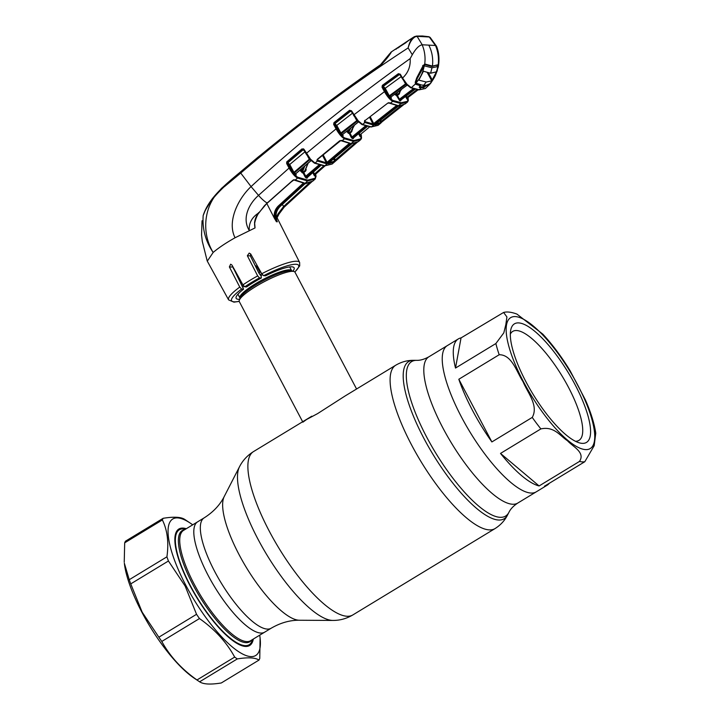 <?xml version="1.0" encoding="UTF-8"?>
<svg xmlns="http://www.w3.org/2000/svg" width="720" height="720" viewBox="0 0 720 720"><rect width="100%" height="100%" fill="white"/><g stroke="black" fill="none" stroke-linecap="round" stroke-linejoin="round"><path stroke-width="1.08" d="M208.35 575.784A64.548 19.224 -121.3 0 1 197.622 521.838A64.548 19.224 58.7 0 0 208.35 575.784A64.548 19.224 58.7 0 0 264.636 632.187A64.548 19.224 -121.3 0 1 208.35 575.784M458.316 338.931A85.581 25.488 58.7 0 0 455.508 368.055L495.873 343.539L503.802 332.865L505.827 324.639L506.925 316.962L503.604 312.453L461.043 337.905A85.581 25.488 58.7 0 0 458.316 338.931L447.3 345.618A85.581 25.488 58.7 0 0 461.52 417.132A85.581 25.488 58.7 0 0 536.139 491.904A85.581 25.488 -121.3 0 1 461.52 417.132A85.581 25.488 -121.3 0 1 447.3 345.618L428.877 356.805C424.332 359.307 420.246 360.486 416.601 360.342L413.649 360.333C407.394 360.252 401.436 361.881 395.766 365.202L345.033 396.009M356.571 388.998L295.011 272.241A31.491 5.994 152.2 0 0 293.94 271.494A31.491 5.994 152.2 0 0 292.851 271.323A31.491 5.994 152.2 0 0 262.8 282.465A31.491 5.994 152.2 0 0 239.292 300.303A31.491 5.994 152.2 0 0 239.31 301.617L302.652 421.749M260.712 271.917A31.491 5.994 152.2 0 0 258.813 272.916M242.091 283.365A31.491 5.994 152.2 0 0 241.056 284.157M302.877 422.181L306.612 419.481L317.556 413.64L345.168 395.928M458.82 379.251A85.581 25.488 58.7 0 0 472.527 410.445A85.581 25.488 58.7 0 0 491.877 441.936L532.242 417.42C538.92 405.558 527.391 392.463 523.017 381.645C516.636 372.042 512.055 354.654 499.194 354.735L458.82 379.251L491.877 441.936M503.604 312.453C506.979 311.499 511.416 312.039 516.933 314.091L542.817 334.143C552.393 344.457 561.492 356.652 570.096 370.737L585.342 399.798C590.832 412.281 594.306 423.414 595.764 433.188L594.18 445.689L584.802 461.727L544.428 486.243A85.581 25.488 58.7 0 0 547.155 485.217A85.581 25.488 58.7 0 0 549.324 483.273M574.938 384.417A69.381 20.664 -121.3 0 1 579.159 442.791A69.381 20.664 -121.3 0 1 525.96 381.78A69.381 20.664 -121.3 0 1 510.723 330.093A69.381 20.664 -121.3 0 1 574.938 384.417M510.336 334.134A63.765 18.99 -121.3 0 1 512.766 331.38A63.765 18.99 -121.3 0 1 568.368 387.099A63.765 18.99 -121.3 0 1 578.952 440.379A63.765 18.99 -121.3 0 1 575.397 441.27M500.508 453.42A85.581 25.488 58.7 0 0 539.1 485.955L579.474 461.439C585.603 452.34 572.715 446.634 567.441 440.712C560.178 436.023 554.22 426.006 540.882 428.904L500.508 453.42L539.1 485.955M461.043 337.905L455.508 368.055M185.544 529.173A67.248 20.025 58.7 0 0 179.343 529.785A67.248 20.025 58.7 0 0 190.512 585.981A67.248 20.025 58.7 0 0 249.156 644.742A67.248 20.025 58.7 0 0 252.549 639.522M276.435 221.742L274.347 218.178C273.663 213.363 274.995 209.295 278.343 205.974L303.075 183.357L303.714 183.87L278.991 206.487C274.779 210.924 273.933 216.009 276.435 221.742L276.894 221.76C274.437 216.054 275.31 210.969 279.513 206.523L278.343 205.974M266.832 203.544L274.347 218.178M254.547 222.093L255.042 227.925C253.8 222.417 255.051 217.404 258.786 212.868L267.129 203.049L292.941 180.189L294.678 179.838L304.2 182.943L303.714 183.87M239.22 301.401L233.955 302.148L228.609 299.889L207.297 261.153L213.156 252.459C218.529 247.86 225.828 242.964 235.071 237.753L255.042 227.925M250.659 253.935L250.362 255.897L258.894 273.06L261.189 276.228L261.342 278.001A32.76 6.237 -27.8 0 0 246.663 286.911L244.782 286.812L242.928 284.868L231.957 265.086L230.661 264.213L229.374 266.904L239.778 287.082L241.605 289.071A37.899 7.218 152.2 0 0 239.193 301.284M292.905 271.188A32.76 6.237 -27.8 0 0 294.093 267.759A32.76 6.237 -27.8 0 0 265.59 275.805L263.628 275.697L261.738 273.753L250.677 253.962L249.21 253.08L247.356 255.735L257.67 275.913L259.47 277.902A37.899 7.218 152.2 0 0 244.782 286.812M258.597 212.589L258.786 212.868C251.901 217.287 248.724 223.155 249.273 230.481C241.614 218.151 249.156 203.598 258.534 195.363A12.366 3.141 47 0 0 267.129 203.049L264.195 206.01M294.903 180.243L293.814 179.694M286.623 162.09L287.199 162.072M294.273 179.946A0.675 0.585 -64.3 0 0 294.534 180.207L303.732 183.096A0.675 0.63 -83.5 0 0 304.2 182.943M294.534 180.207A0.675 0.585 -64.3 0 0 295.164 180.099L297.531 178.047C294.804 176.517 291.987 173.187 289.071 168.066L258.534 195.363L251.055 186.597C238.428 198.351 226.692 221.481 235.071 237.753M294.624 180.063L293.688 179.802M315.081 174.654L324.936 165.951L314.964 174.753L315.657 174.096L316.044 176.373L315.171 179.001L307.584 180.963L297.531 178.047A0.675 0.585 115.6 0 0 297.747 177.228L307.737 180.117L315.279 178.173L315.648 174.15M391.437 51.948C389.421 55.422 385.812 59.922 380.619 65.457L380.52 64.755C332.055 98.145 285.336 133.911 240.363 172.044C225.783 184.14 208.782 197.964 203.274 215.28A1.125 0.882 16 0 0 203.175 215.586C202.23 229.023 205.56 241.317 213.156 252.459C200.097 231.066 204.39 200.88 224.775 186.345L240.732 173.061L251.055 186.597C297.18 144.045 350.217 101.376 410.157 58.599C410.67 66.429 408.132 72.909 402.534 78.048L406.818 83.979L406.242 84.096L402.183 78.363L399.933 74.52L400.878 75.222M380.619 65.457C332.199 98.883 285.498 134.631 240.498 172.71L240.732 173.061C293.958 127.629 349.758 85.914 408.132 47.925L412.308 54.72L410.157 58.599M424.593 64.458L431.991 66.483L437.895 64.8L438.273 67.131L433.395 79.092L430.11 83.97L425.673 86.022L423.648 87.723L419.256 87.489L420.327 85.734L415.962 84.357L415.242 82.269L416.673 77.994L423.243 65.394L425.205 64.116L432.432 66.087C433.296 58.68 432.09 51.696 428.832 45.135L422.226 44.775L417.087 36.342L415.224 36.801C412.065 38.709 409.698 42.417 408.132 47.925C409.365 42.309 411.489 38.538 414.495 36.63A0.675 0.531 69.4 0 1 414.603 36.567L414.603 36.567A0.675 0.531 69.4 0 1 415.224 36.801M422.226 44.775L422.154 44.784C419.04 45.378 415.764 48.69 412.308 54.72M423.234 65.61L424.71 64.161C425.592 57.456 424.737 50.994 422.154 44.784M424.665 64.485L425.205 64.116M432.432 66.087L437.895 64.8M437.517 65.205L438.192 64.89C438.984 58.176 438.093 51.714 435.519 45.504L436.59 46.44C439.029 52.632 439.587 59.526 438.273 67.131M428.832 45.135L435.519 45.504M416.232 36.162A0.675 0.639 85.4 0 1 416.52 36.063L414.495 36.63M422.937 36.279A0.675 0.63 93.1 0 0 422.46 36L416.52 36.063A0.675 0.639 85.4 0 1 417.087 36.342L429.3 36.999A0.675 0.621 99.5 0 0 428.895 36.729L430.146 37.413M430.254 37.611L429.3 36.999L435.438 45.486M380.52 64.755L389.718 53.685M203.202 215.451L205.263 210.42L212.418 198.54L221.58 188.298L240.309 172.071L240.498 172.71C225.882 184.707 208.827 198.972 203.175 215.586L203.202 215.451M413.73 37.026L394.965 49.581M396.27 49.149L395.559 49.086M410.319 39.771L410.877 38.898M287.127 204.129L312.372 181.269L284.22 207.09L279.063 213.966L277.083 217.764M284.22 207.09L279.054 213.984L278.208 213.651L283.473 206.667L309.528 182.691M276.552 216.702L278.208 213.651M276.696 220.293L277.326 221.796C274.905 216.081 275.814 210.996 280.035 206.541L304.839 183.933L312.867 181.062L315.171 179.001A0.675 0.639 54.6 0 0 315.279 178.173M306.288 183.051A0.675 0.63 89.4 0 1 305.883 183.213L312.813 181.098A0.675 0.639 54.4 0 0 312.867 181.062L312.894 181.035M305.883 183.213L304.893 183.879M304.839 183.933L280.089 206.487M239.634 299.277A32.76 6.237 -27.8 0 1 236.133 298.314A32.76 6.237 -27.8 0 1 243.576 289.179L241.605 289.071M260.046 272.259L256.788 266.427L255.321 265.545M243.576 289.179L232.281 265.68M261.342 278.001L259.47 277.902M233.883 268.551A32.193 6.129 -27.8 0 1 233.325 268.74M295.686 173.79L296.253 174.924L293.193 172.683L287.793 163.422L289.827 167.724C292.518 172.575 295.164 175.743 297.747 177.228M287.388 163.17L286.641 163.521L286.893 161.748L302.022 148.887L304.02 149.346L310.554 159.237L315.054 163.062L324.864 165.78L332.199 163.989L334.521 161.973L328.239 163.773L328.77 162.909L352.314 143.379A0.675 0.63 89.2 0 1 351.891 143.523M289.827 167.724L289.071 168.066L286.641 163.521M305.982 168.579L305.541 171.144L303.084 172.953L302.256 172.836L300.069 170.055M315.36 173.88L315.558 174.924L314.46 175.905L312.75 172.557M308.223 163.08L305.28 170.091L305.694 171M320.427 165.303L307.413 177.255L307.449 176.589L307.413 177.255A0.675 0.63 -88.9 0 0 307.269 178.092L307.134 176.931M307.269 178.092L306.135 178.029L305.064 176.823L319.023 164.925M315.54 174.249A0.675 0.639 -136 0 0 315.558 174.924M315.657 174.096L314.46 175.905M306.27 169.965L305.793 168.993M301.041 169.218L302.418 171.99L303.867 172.629L306.288 177.192L306.855 177.228L306.702 178.074M307.413 177.255L320.877 165.411L307.305 177.525L307.089 176.913M319.95 165.186L306.288 177.192A0.675 0.63 -85 0 0 306.135 178.029M303.237 172.116L304.92 170.622L305.541 171.144M313.416 171.972L314.487 174.06L323.748 165.879M315.18 174.564L314.487 174.06M357.885 141.732L334.521 161.973A0.675 0.648 55.8 0 0 334.638 161.136L333.54 158.832M357.858 141.768L336.015 160.434L335.322 159.93L334.863 160.929A0.675 0.639 39.4 0 1 334.755 161.757L334.575 161.937M358.434 141.561L360.774 139.599L353.664 141.39L344.484 138.798C341.793 137.322 338.985 134.019 336.069 128.898L305.973 153.657L303.66 149.679L302.526 149.364L287.397 162.225L289.836 164.682L293.94 172.341L309.321 159.201L307.773 156.528M352.314 143.379L358.335 141.633L360.675 139.68A0.675 0.639 56.5 0 0 360.801 138.834L361.224 134.901M351.774 112.176L350.028 110.79L334.44 123.129L336.807 128.556C339.525 133.416 342.162 136.548 344.709 137.961L353.835 140.535L360.801 138.834M334.395 158.112L335.322 159.93L354.942 143.145M334.863 160.929L333.711 158.688M328.392 162.927L334.638 161.136M328.464 163.197A0.675 0.63 89.5 0 1 328.239 163.773M328.347 162.909L350.838 144.225M287.793 163.422A0.675 0.567 120.9 0 1 288.036 162.603L303.165 149.733A0.675 0.567 119.7 0 1 303.813 149.643L303.813 149.643A0.675 0.567 119.7 0 1 304.02 149.877L304.65 150.435M289.089 165.024L305.01 151.767M304.317 150.804L302.022 148.887M287.397 162.225L286.893 161.748M304.02 149.877L302.526 149.364M310.554 159.237L309.969 159.372L305.973 153.657M310.536 159.948L310.59 159.93A0.675 0.576 118.3 0 0 309.726 159.777L294.309 172.944L295.722 173.709L311.139 160.506L309.726 159.777L309.645 158.985M293.94 172.341L294.309 172.944A0.675 0.576 119.5 0 0 294.075 173.763M296.253 174.924L295.722 173.709M304.848 165.951L302.418 171.99A0.675 0.621 -80.6 0 0 302.256 172.836M303.345 167.238L301.878 170.82L300.762 171.387M304.92 170.622L307.989 163.287M303.129 149.274L303.453 148.788M310.383 159.777L311.04 159.777M314.172 162.9A0.675 0.585 114.5 0 0 314.442 163.17L314.442 163.17A0.675 0.585 114.5 0 0 315.054 163.062L317.448 161.046L316.953 160.794L317.376 159.264M326.151 163.665L317.448 161.046A0.675 0.585 114.5 0 0 317.664 160.218L326.322 162.81A0.675 0.63 96.4 0 1 326.151 163.665L350.226 143.271A0.675 0.63 96.7 0 1 349.767 143.406L341.442 140.85A0.675 0.594 114.9 0 1 341.181 140.589L341.145 140.571M317.232 159.39L339.732 140.76L341.478 140.445L350.226 143.271M341.442 140.85A0.675 0.594 114.9 0 0 342.054 140.76L344.484 138.798A0.675 0.594 114.9 0 0 344.709 137.961M322.425 155.214L326.322 162.81L327.024 162.324L327.645 162.846M323.091 154.665L327.024 162.324L349.101 143.622L349.713 144.162M317.268 159.57L317.664 160.218M317.115 159.813L317.196 159.975A0.675 0.567 120 0 1 316.953 160.794M341.478 140.445A0.675 0.558 121.5 0 1 340.83 140.526L317.088 159.822M341.829 140.877L341.181 140.589M342.54 134.406L343.17 135.684L340.2 133.524L336.105 125.919L334.818 124.335L333.666 124.434L333.954 122.652L349.551 110.304L351.513 110.799L358.146 120.771L357.57 120.888L351.153 111.114L349.551 110.304M336.807 128.556L336.069 128.898L333.666 124.434M350.937 127.935L348.597 132.48A0.675 0.621 -80.2 0 0 348.417 133.335L346.689 131.319M360.954 134.649L361.134 135.675L360.054 136.593L358.542 133.632M353.268 137.412L353.394 138.564L352.26 138.501L351.198 137.304L351.981 136.98L353.565 137.709A0.675 0.63 -89.1 0 0 353.394 138.564M347.67 130.536L348.597 132.48L349.398 132.597A0.675 0.63 -82.9 0 0 349.227 133.452L348.417 133.335M333.954 122.652L336.852 125.577L341.325 133.758L342.666 134.478L358.551 121.806L357.237 121.14L341.325 133.758A0.675 0.576 118.9 0 0 341.082 134.595M340.2 133.524L356.823 120.591L355.284 117.963M336.105 125.919L352.494 113.184M334.818 124.335A0.675 0.567 120.4 0 1 335.07 123.507L350.676 111.15A0.675 0.567 119.3 0 1 351.297 111.078L351.297 111.078A0.675 0.567 119.3 0 1 351.513 111.321L352.143 111.87M357.669 121.005A0.675 0.576 117.8 0 0 357.237 121.14L357.129 120.375M358.659 121.824L342.846 134.307M358.146 120.771L362.547 124.452L371.439 126.882L378.072 125.334A0.675 0.648 57.2 0 1 378.009 125.37M361.125 134.991A0.675 0.639 -134.3 0 0 361.134 135.675M360.774 135.279L360.09 134.766L369.63 126.882M359.226 133.074L360.09 134.766M353.565 137.709L353.574 137.07L353.565 137.709L367.344 126.441M366.435 126.207L352.431 137.646A0.675 0.63 -84.8 0 0 352.26 138.501M352.386 129.168L351.765 131.688L350.01 133.137L351.981 136.98L365.508 125.919M351.765 131.688L351.162 131.148L349.227 133.452L351.198 137.304M354.285 125.271L351.702 129.78M352.089 129.708L352.548 129.492M347.013 131.94L348.12 131.382L349.209 129.303M428.562 73.125L428.049 73.998M423.351 85.32L423.927 86.364L425.034 85.41L425.142 86.598M424.026 85.374L423.387 85.887M423.927 86.364L423.432 85.851M407.97 97.524A0.675 0.639 -132.1 0 0 407.97 98.226L406.908 99.063L407.466 97.902L418.095 89.838L408.105 97.371M407.61 97.794L406.953 97.263L416.943 89.685M406.269 95.931L406.953 97.263M400.68 99.675L400.806 100.818A0.675 0.63 90.7 0 1 400.995 99.945L415.062 89.28L401.04 99.927M400.806 100.818L399.672 100.755L396.648 95.724L394.533 94.266M390.861 97.128L391.41 98.235L390.933 97.02L407.25 85.014L405.99 84.402L389.682 96.381L390.933 97.02M391.41 98.235L388.539 96.165L383.166 87.066L385.119 91.17C387.855 96.03 390.492 99.135 393.021 100.485L401.229 102.735L407.556 101.268L408.042 97.461M407.79 97.209L407.97 98.226M406.908 99.063L405.576 96.471M408.096 97.425L408.303 100.656L407.403 102.132L401.04 103.608L392.778 101.34C390.105 99.927 387.306 96.651 384.381 91.521L382.032 87.192L382.356 85.365L398.376 73.692L400.293 74.205L402.534 78.048L402.147 78.354L406.242 84.096M399.672 100.755A0.675 0.63 95.4 0 1 399.87 99.882L400.995 99.945L400.995 99.324M395.586 93.645L394.92 94.14M397.8 92.007L396.054 94.734L395.766 93.51M389.421 97.227A0.675 0.576 118.1 0 1 389.682 96.381L389.286 95.814L405.558 83.871L404.073 81.333M406.818 83.979L406.827 84.591A0.675 0.576 116.8 0 0 406.584 84.339L406.584 84.339A0.675 0.576 116.8 0 0 405.99 84.402L405.864 83.655M401.274 76.563L385.209 88.281L389.286 95.814M383.445 86.211L399.456 74.52L398.853 74.196L382.824 85.86L385.209 88.281M400.473 75.438L399.456 74.52A0.675 0.576 118.3 0 1 400.284 74.709M398.853 74.196L398.376 73.692M382.824 85.86L382.356 85.365M407.349 85.023L391.077 96.903M396.054 94.734L396.846 94.86L398.7 93.438L401.382 89.379M400.113 91.512L399.285 93.987L398.7 93.438L399.132 92.943M399.285 93.987L397.44 95.409L399.402 99.234L413.244 88.74M399.402 99.234L399.87 99.882L414.18 89.037M407.223 84.429L411.309 87.705L419.283 89.775L425.331 88.524A0.675 0.648 60.8 0 1 425.223 88.569M425.754 85.572A0.675 0.531 -9.5 0 1 425.034 85.41M437.31 70.659L436.716 70.533L437.31 70.659L433.395 79.11L432.846 78.867L433.395 79.092L430.803 83.088L425.565 88.371M415.242 82.269L415.458 83.925L411.309 87.705A0.675 0.594 112.6 0 1 410.733 87.804L418.878 89.901L425.331 88.524A0.675 0.648 60.8 0 0 425.412 88.47L429.399 84.672L429.381 84.159L428.805 84.402M437.373 65.052L437.598 66.303L438.417 66.222M431.73 80.793L432.243 79.911M423.648 87.723A0.675 0.639 -97.4 0 0 423.774 86.904L422.937 85.275M419.409 86.67L423.774 86.904M419.256 87.489A0.675 0.621 -78.2 0 0 419.427 86.715M425.673 86.022L425.727 85.491L428.868 84.528L428.823 85.05M437.013 71.118L437.733 66.564C436.59 73.125 433.962 78.876 429.84 83.817L425.727 85.491M420.993 69.786L415.458 82.044L416.061 83.835L420.237 84.717M415.962 84.357L415.422 82.602M420.327 85.734L420.408 85.203M422.721 65.502L423.243 65.394L422.721 65.502M385.119 91.17L353.466 115.137L357.525 120.789M351.513 111.321L350.028 110.79M358.425 121.077L357.831 121.185L361.944 124.551A0.675 0.594 113.9 0 1 361.674 124.281M390.105 103.293L389.439 103.005A0.675 0.594 -65.9 0 0 390.303 103.194L397.548 105.381L397.008 106.227L374.292 124.101L372.78 124.866L364.995 122.544L364.743 120.888M364.896 122.499L364.392 122.229L364.68 120.843L387.828 103.077L390.303 103.194L392.778 101.34A0.675 0.594 114 0 0 393.021 100.485M401.04 103.608L371.439 126.882A0.675 0.63 93.1 0 1 371.025 127.017L361.944 124.551A0.675 0.594 113.9 0 0 362.547 124.452L364.995 122.544A0.675 0.594 113.9 0 0 365.22 121.698L372.96 124.002L369.513 117.27M389.718 103.275L397.098 105.507A0.675 0.63 -83 0 0 397.548 105.381M389.439 103.005L388.782 102.654M383.013 89.145C383.877 90.486 384.003 90.477 383.382 89.127L384.003 89.109M384.714 89.1L385.65 89.1M364.662 120.402L365.22 121.698M364.536 121.248L364.653 121.401A0.675 0.558 -59.4 0 1 364.392 122.229M364.68 120.843L387.999 102.96M387.828 103.077L388.971 102.879A0.675 0.558 122.1 0 0 389.61 102.816M370.197 116.739L373.689 123.552L396.414 105.678L397.008 106.227M373.689 123.552L374.292 124.101M372.96 124.002A0.675 0.63 96.8 0 1 372.78 124.866M371.025 127.017L378.072 125.334A0.675 0.648 57.2 0 0 378.126 125.298L380.493 123.381L374.859 124.974L375.417 124.155L398.133 106.29L405 103.986L407.403 102.132A0.675 0.639 58.7 0 0 407.556 101.268M398.808 93.483L399.15 94.095M380.7 119.97L381.384 121.302L401.445 105.39M380.007 120.519L380.907 122.274A0.675 0.639 37.6 0 1 380.781 123.111L381.384 121.302L382.077 121.788L380.493 123.381A0.675 0.648 57.3 0 0 380.637 122.526L379.782 120.699M403.632 104.706L382.077 121.788M375.03 124.11L380.637 122.526M375.111 124.425A0.675 0.639 89.1 0 1 374.859 124.974M423.927 85.356L424.368 86.202L424.908 85.32M415.953 83.07L417.105 78.768L424.242 65.835C423.009 72.387 420.246 78.138 415.953 83.07L421.569 85.032L425.538 85.239M415.827 82.404L415.485 81.765M435.708 72.072L435.996 72.666L431.775 80.874L426.24 82.026L419.049 80.19L419.166 79.452L423.459 71.235L430.605 73.233L436.095 71.919L435.996 72.666L436.095 71.919M424.242 65.835L431.973 67.797L430.605 73.233M426.24 82.026L423.657 85.347M416.853 78.282L417.105 78.768M406.044 42.597L399.42 46.827L410.31 39.294M437.733 66.564L431.973 67.797M429.84 83.817L430.722 82.881C434.907 76.905 435.204 76.545 437.427 69.741M398.367 47.295L397.989 48.033M431.775 80.874L427.203 72.441M428.364 72.756L432.378 80.163M409.509 39.906L408.915 40.302M396.711 48.402L396.18 48.762M395.523 49.113L410.661 39.042M395.361 49.311L399.42 46.827M405.963 42.471L410.436 39.186M253.314 639.063A68.148 20.295 -121.3 0 1 242.442 645.894A68.148 20.295 -121.3 0 1 190.197 585.963A68.148 20.295 -121.3 0 1 175.23 535.212A68.148 20.295 -121.3 0 1 186.309 528.714M242.028 645.759A67.473 20.088 58.7 0 0 248.715 645.273A67.473 20.088 58.7 0 0 250.524 643.608M259.713 635.175A79.839 23.778 -121.3 0 1 260.1 638.019A79.839 23.778 -121.3 0 1 236.961 650.547A79.839 23.778 -121.3 0 1 186.066 585.747A79.839 23.778 -121.3 0 1 190.35 523.17A79.839 23.778 -121.3 0 1 192.699 524.826M168.435 560.997L130.752 583.884L142.155 612.144L158.859 637.191L196.542 614.304L185.139 586.044L168.435 560.997A86.589 25.785 -121.3 0 1 166.923 556.821C168.921 542.457 167.409 530.172 162.369 519.948A86.589 25.785 -121.3 0 1 163.161 518.301C173.898 516.555 181.116 516.942 184.833 519.471A86.589 25.785 -121.3 0 1 185.157 519.687L190.35 523.17M199.62 681.804C203.328 684.333 210.555 684.72 221.283 682.974L258.975 660.087C255.258 657.567 248.04 657.18 237.303 658.917L199.62 681.804A86.589 25.785 -121.3 0 1 199.296 681.588L194.094 678.105A79.839 23.778 -121.3 0 1 142.02 612.486A79.839 23.778 -121.3 0 1 124.353 563.256L129.24 579.708L166.923 556.821M130.752 583.884A86.589 25.785 -121.3 0 1 129.24 579.708M162.369 519.948L124.686 542.835L124.236 562.212M124.686 542.835A86.589 25.785 -121.3 0 1 125.478 541.188L163.161 518.301M180.981 529.092A67.473 20.088 58.7 0 0 178.677 529.929A67.473 20.088 58.7 0 0 175.149 535.644M199.476 618.561L161.793 641.448C169.947 656.352 181.683 669.195 196.983 679.968L234.675 657.081C226.512 642.177 214.776 629.334 199.476 618.561A86.589 25.785 -121.3 0 1 196.542 614.304M161.793 641.448A86.589 25.785 -121.3 0 1 158.859 637.191M237.303 658.917A86.589 25.785 -121.3 0 1 234.675 657.081M199.296 681.588A86.589 25.785 -121.3 0 1 196.983 679.968M260.1 638.019L259.767 658.44A86.589 25.785 -121.3 0 1 258.975 660.087M547.155 485.217L517.716 503.1C513.396 505.971 510.462 509.058 508.914 512.352A90.396 26.919 -121.3 0 1 426.708 437.148A90.396 26.919 -121.3 0 1 416.601 360.342M508.914 512.352L507.564 514.98A91.971 27.387 -121.3 0 1 423.936 438.462A91.971 27.387 -121.3 0 1 413.649 360.333M507.564 514.98C504.747 520.569 500.553 525.105 495 528.606A95.589 28.467 -121.3 0 1 411.642 445.077A95.589 28.467 -121.3 0 1 395.766 365.202M495 528.606L352.782 614.97A95.589 28.467 -121.3 0 1 269.424 531.45A95.589 28.467 -121.3 0 1 253.548 451.566C247.347 455.445 242.658 460.521 239.481 466.794A91.368 27.207 -121.3 0 0 258.066 539.325A91.368 27.207 -121.3 0 0 332.775 620.433L299.385 620.244A73.584 21.915 -121.3 0 1 239.22 554.922A73.584 21.915 -121.3 0 1 224.244 496.503L239.481 466.794M271.17 628.218A64.548 19.224 -121.3 0 1 214.875 571.815A64.548 19.224 -121.3 0 1 204.156 517.869L183.555 530.388A64.548 19.224 58.7 0 0 194.274 584.325A64.548 19.224 58.7 0 0 250.56 640.728L271.17 628.218C280.53 622.791 289.944 620.127 299.385 620.244M517.716 503.1A85.581 25.488 -121.3 0 1 443.088 428.319A85.581 25.488 -121.3 0 1 428.877 356.805M261.693 273.681A29.763 5.67 152.2 0 0 260.172 274.482M243.135 285.21A29.763 5.67 152.2 0 0 242.028 286.101M262.458 274.806A29.241 5.571 152.2 0 0 260.982 275.58M243.972 286.29A29.241 5.571 152.2 0 0 242.658 287.352M289.674 266.931L291.654 270.693A29.241 5.571 152.2 0 0 289.647 269.838A29.241 5.571 152.2 0 0 259.254 281.556A29.241 5.571 152.2 0 0 239.922 297.963L239.994 298.215M293.94 271.494L291.69 270.837A29.763 5.67 152.2 0 0 290.655 270.684A29.763 5.67 152.2 0 0 262.242 281.214A29.763 5.67 152.2 0 0 240.03 298.08L239.292 300.303M499.194 354.735A85.581 25.488 -121.3 0 1 495.873 343.539M523.422 381.636A76.581 22.806 -121.3 0 1 515.385 316.593A76.581 22.806 -121.3 0 1 577.476 384.561A76.581 22.806 -121.3 0 1 585.513 449.604A76.581 22.806 -121.3 0 1 523.422 381.636M540.882 428.904A85.581 25.488 -121.3 0 1 532.242 417.42M584.802 461.727A85.581 25.488 -121.3 0 1 579.474 461.439M251.631 640.08A65.079 19.377 -121.3 0 1 193.05 584.946A65.079 19.377 -121.3 0 1 184.617 529.74M261.738 273.753A40.149 7.65 -27.8 0 1 296.865 261.243A40.149 7.65 -27.8 0 1 299.637 262.44L299.7 265.905L294.885 272.052M228.609 299.889A40.149 7.65 -27.8 0 1 239.778 287.082M242.928 284.868A40.149 7.65 -27.8 0 1 257.67 275.913M264.33 205.866L258.957 212.922C256.806 215.019 253.953 223.821 254.781 224.469M267.102 202.626L267.318 203.094L293.112 180.243M307.737 180.117A0.675 0.63 93.1 0 1 307.584 180.963L280.08 206.532C276.147 210.195 275.121 215.037 277.02 221.067M240.363 172.044L258.048 157.14L309.942 116.001L380.475 64.773C382.653 63.495 385.128 60.705 387.891 56.385L391.005 52.137L395.28 49.257M286.416 203.67L287.109 204.165L284.202 207.117L282.294 204.471M232.488 267.066L229.374 266.904M250.362 255.897L247.356 255.735M294.804 271.962A37.899 7.218 152.2 0 0 296.046 264.276A37.899 7.218 152.2 0 0 263.628 275.697M305.064 176.823L303.084 172.953M353.835 140.535A0.675 0.63 93.1 0 1 353.664 141.39L324.864 165.78A0.675 0.63 93.1 0 1 324.432 165.933L332.145 164.034M366.903 126.333L353.007 137.691M414.63 89.163L400.437 99.927M410.733 87.804L406.629 84.528M419.283 89.775L418.365 89.577L419.283 89.775L421.695 86.994M398.871 94.311L398.484 93.6M421.317 70.272L420.93 69.543M424.152 64.728L424.71 65.781M436.905 65.403L437.472 66.474M311.796 416.196L253.548 451.566M224.244 496.503C219.987 504.945 213.291 512.064 204.156 517.869M352.782 614.97C346.473 618.678 339.813 620.496 332.775 620.433M237.942 294.201L239.922 297.963M247.203 645.93L249.156 644.742M177.39 530.973L179.343 529.785M294.102 179.856L291.33 181.791M422.46 36L428.895 36.729M430.146 37.422L436.41 46.098M395.613 49.059L399.519 46.935M202.041 220.761L201.555 235.044L202.284 241.308L207.153 260.784M279.054 213.984L277.092 217.782M315.27 178.929L312.966 180.981M299.637 262.44L276.012 215.64M334.62 161.892L332.298 163.908M360.774 139.599L361.53 138.159L361.278 134.865M336.015 160.434L334.827 161.685M351.936 143.523L358.272 141.678M303.309 149.355L304.551 150.273M309.969 159.372L305.937 153.648M311.247 160.515L296.037 173.529M324.432 165.933L314.442 163.17L310.428 159.894M350.802 110.79L352.044 111.708M367.362 126.45L353.43 137.997L353.223 137.394M354.51 125.091L351.549 130.644M400.059 74.457L400.788 75.051M407.007 84.546L405.945 83.556M401.589 89.217L399.123 92.952M375.462 124.146L398.178 106.281L404.946 104.031M382.059 121.824L403.686 104.688M380.88 123.012L378.225 125.226M407.502 102.06L405.099 103.923M437.094 65.34L437.778 66.636"/></g></svg>
